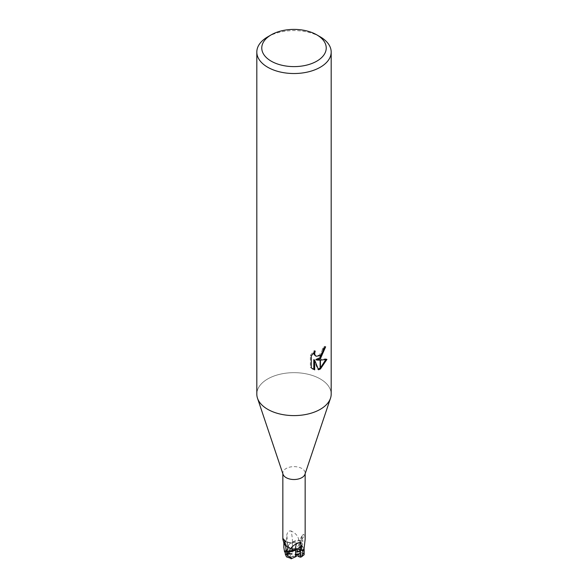 <?xml version="1.0" encoding="UTF-8"?>
<svg xmlns="http://www.w3.org/2000/svg" width="588" height="588" viewBox="0 0 588 588"><rect width="100%" height="100%" fill="white"/><g stroke="black" fill="none" stroke-linecap="round" stroke-linejoin="round"><path stroke-width="0.44" stroke-dasharray="2.94 2.21" d="M283.048 474.303A11.157 6.439 180 0 1 282.843 473.075A11.157 6.439 180 0 1 286.113 468.518A11.157 6.439 180 0 1 298.27 467.122A11.157 6.439 180 0 1 305.157 473.075A11.157 6.439 180 0 1 304.951 474.303M283.93 543.172A11.157 6.439 180 0 1 286.113 541.386A11.157 6.439 180 0 1 286.121 541.386L287.414 542.129A3.565 2.058 0 0 0 292.457 542.136A9.864 5.696 180 0 1 298.807 540.129A11.157 6.439 180 0 1 301.901 541.394L300.608 542.143A3.565 2.058 0 0 0 299.557 543.599A3.565 2.058 0 0 0 300.6 545.054A15.428 11.958 -29.9 0 1 304.76 535.477L303.195 534.286L302.504 535.955L301.901 541.394M283.6 540.747L283.129 539.725M320.291 409.314A37.184 21.469 180 0 1 283.122 414.665A37.184 21.469 180 0 1 257.493 398.223A37.184 21.469 180 0 1 267.709 378.951A37.184 21.469 180 0 1 308.23 374.299A37.184 21.469 180 0 1 331.184 394.136M297.947 548.222A5.579 3.219 180 0 1 291.868 548.92A5.579 3.219 180 0 1 288.421 545.943A5.579 3.219 180 0 1 290.053 543.665A5.579 3.219 180 0 1 296.131 542.967A5.579 3.219 180 0 1 299.579 545.943A5.579 3.219 180 0 1 297.947 548.222A5.579 3.219 180 0 1 291.868 548.92A5.579 3.219 180 0 1 288.421 545.943A5.579 3.219 180 0 1 290.053 543.665A5.579 3.219 180 0 1 296.131 542.967A5.579 3.219 180 0 1 299.579 545.943A5.579 3.219 180 0 1 297.947 548.222M288.855 554.271L288.737 552.735L290.053 553.683L290.053 555.3L292.479 553.903L291.758 553.484L288.855 554.271A5.579 3.219 180 0 1 288.421 553.029A5.579 3.219 180 0 1 290.053 550.75L292.486 552.154L293.214 551.735L291.846 550.059L292.148 548.626L290.06 549.133L290.06 550.75A5.579 3.219 180 0 1 290.06 550.75M296.668 554.572L295.514 553.903L294.786 554.322L296.154 555.998A5.579 3.219 180 0 1 290.053 555.3M296.154 555.998L295.852 554.705L297.94 553.69L297.94 554.08L297.94 553.69L295.514 553.903M297.947 555.307A5.579 3.219 180 0 1 297.94 555.307A5.579 3.219 180 0 0 299.579 553.029L299.579 545.943L299.579 553.44L298.954 555.52A5.579 3.219 180 0 1 297.947 556.314A5.579 3.219 180 0 1 297.94 556.322M256.816 394.136A37.184 21.469 180 0 1 267.709 378.951A37.184 21.469 180 0 1 311.449 375.173A37.184 21.469 180 0 1 330.507 398.223L330.463 398.341M324.672 347.692L324.738 346.31A35.949 20.756 180 0 1 322.489 348.206L322.099 350.691L319.159 355.189L315.234 355.755M322.489 348.206L323.371 348.713M313.801 352.521L314.315 350.529L310.376 355.358L310.376 367.338L311.295 367.868M310.376 355.358L311.295 355.894M314.315 350.529L315.205 351.043M325.752 359.672L325.995 358.871L315.844 359.54M326.002 358.871L326.921 359.4M324.738 346.31L325.634 346.832M310.376 367.331L312.456 368.852M313.794 359.635L317.667 369.271L318.27 369.066M317.667 369.271L318.542 369.779M267.709 36.875A37.184 21.469 180 0 1 320.291 36.875M300.6 545.054A9.864 5.696 180 0 1 304.07 548.714M305.157 539.247L304.76 535.477M286.099 550.493L287.392 549.743A3.565 2.058 0 0 0 288.443 548.288A3.565 2.058 0 0 0 287.4 546.84A9.864 5.696 180 0 1 285.731 545.804M287.4 546.84A15.428 11.944 150.1 0 0 283.659 539.174M292.457 542.136A15.428 3.962 -100.9 0 0 291.06 530.957C288.796 530.619 287.37 532.037 286.775 535.212L286.121 541.386M298.807 540.129C298.212 536.175 295.632 533.118 291.06 530.957M293.214 551.735L292.148 548.626L290.06 549.133L287.583 546.039L287.613 549.78L290.06 551.757A5.579 3.219 180 0 1 290.06 551.757L290.06 549.133L292.486 552.154M291.846 550.059A5.579 3.219 180 0 1 297.947 550.758L295.521 552.154L296.242 552.573L299.145 551.787A5.579 3.219 180 0 1 299.579 553.029M294.786 554.322L295.852 554.705L296.176 556.079L291.435 556.902A5.579 3.219 180 0 1 290.053 556.314L290.053 553.683L292.479 553.903M291.758 553.484L288.737 552.735L288.862 554.374L288.421 553.44L289.046 552.558L284.541 551.831M296.242 552.573L299.263 550.596L297.947 549.133L295.521 552.154M299.145 551.787L299.263 550.596L299.579 553.44M291.824 550.148L291.846 547.751L291.824 550.148L296.565 551.184A5.579 3.219 180 0 1 297.947 551.764L297.947 550.758M296.565 551.184L297.021 550.919A6.196 3.579 180 0 1 298.388 551.515L300.402 549.787L300.431 546.046L297.947 549.133L299.263 550.596L300.115 550.037L299.924 551.47L300.652 552.007L300.652 545.01L299.557 543.591L300.6 542.136L303.114 540.681M283.923 544.811L283.923 541.776A12.392 7.159 180 0 1 285.239 540.886L285.239 543.922A12.392 7.159 180 0 0 283.923 544.811L283.842 547.45M298.954 555.52L303.459 554.455L304.136 554.741M285.239 543.915L287.701 549.868M304.07 548.604L300.652 545.01M301.218 540.129A12.392 7.159 180 0 1 302.761 540.886L302.769 543.922A12.392 7.159 180 0 0 301.218 543.165L301.218 540.129L290.832 542.665L287.407 542.136L284.886 540.681M285.746 545.877L287.436 546.862L288.443 548.295L286.113 550.5M297.572 549.17L301.887 550.5M295.595 556.748L295.595 549.729M288.399 554.807L287.348 553.867L287.348 546.877M287.436 553.874L287.436 546.862M287.348 553.867L285.231 552.507M286.518 556.88L287.664 557.159M291.435 556.902L290.979 557.167A6.196 3.579 180 0 1 289.612 556.564L287.598 557.159L287.569 553.462L288.443 553.183L287.885 552.522L288.076 554.344L288.862 554.374M292.405 542.158L292.383 549.096L292.39 542.107M291.508 549.486L292.405 549.17M287.407 545.833C288.921 547.582 290.59 548.148 292.405 547.531M297.021 550.919L296.271 547.678L301.218 543.165M292.383 549.096L296.94 547.619M300.564 552.036L300.564 545.025M300.652 552.007L303.695 554.918M300.431 546.046L299.557 548.479L300.115 550.037M302.769 543.915L300.336 549.883M290.979 557.167L291.729 558.6M299.924 551.47L299.138 551.86M287.569 553.462L290.053 553.683L287.885 552.522M289.046 552.558A5.579 3.219 180 0 1 290.053 551.764M300.417 553.47L297.94 553.69L296.154 554.815M289.612 556.564L290.053 556.314M298.388 551.515L297.947 551.764M300.6 549.537L300.6 542.136A13.833 10.724 -29.9 0 1 302.504 535.955M287.4 557.152L287.4 549.751A13.833 10.709 150.1 0 0 285.496 544.297M287.407 549.537L287.407 542.136A13.833 3.55 -100.9 0 0 286.775 535.212M299.41 555.785A6.196 3.579 180 0 1 298.381 556.571A6.196 3.579 180 0 1 298.373 556.571M289.619 551.507A6.196 3.579 180 0 1 289.627 551.507A6.196 3.579 180 0 0 288.59 552.294M282.843 473.693L282.843 473.075M288.421 553.029L288.421 553.44M312.897 369.132L311.993 368.61M299.557 548.479L299.557 543.591C299.623 540.225 300.836 537.116 303.195 534.286M288.443 548.288C288.348 544.29 286.665 541.166 283.409 538.909M305.157 473.693L305.157 473.075M288.443 553.183L288.443 548.295"/><path stroke-width="0.88" d="M330.463 398.341L304.951 474.303A11.157 6.439 180 0 1 301.887 477.625A11.157 6.439 180 0 1 290.737 479.235A11.157 6.439 180 0 1 283.048 474.303L257.537 398.341M285.731 545.804A9.864 5.696 180 0 1 283.93 543.172L282.843 539.247L283.409 538.909M283.659 539.174A15.428 11.944 150.1 0 0 283.24 538.865C284.063 539.358 284.82 541.166 285.496 544.297L286.099 550.493A11.157 6.439 180 0 0 289.193 551.757C289.788 548.766 292.368 545.973 296.94 543.385C299.204 542.092 300.63 542.643 301.225 545.032L301.879 550.5L300.586 549.758A3.565 2.058 0 0 0 295.543 549.751A9.864 5.696 180 0 1 289.193 551.757M305.157 473.693L305.157 539.247L304.07 548.714A11.157 6.439 180 0 1 301.887 550.5A11.157 6.439 180 0 1 301.879 550.5M300.417 553.47L300.387 557.174L297.94 556.322L297.94 554.08L297.94 555.307L296.668 554.572M316.785 61.167A32.23 18.603 180 0 1 271.215 61.167A32.23 18.603 180 0 1 271.215 34.846L271.215 34.846A32.23 18.603 180 0 1 316.785 34.846A32.23 18.603 180 0 1 316.785 61.167M267.709 36.875L271.215 34.846L267.709 36.875A37.184 21.469 180 0 0 256.816 52.053A37.184 21.469 180 0 0 279.77 71.89A37.184 21.469 180 0 0 320.291 67.238A37.184 21.469 180 0 0 331.184 52.053A37.184 21.469 180 0 0 320.291 36.875L316.785 34.846M331.184 52.053L331.184 394.136A37.184 21.469 180 0 1 320.291 409.314A37.184 21.469 180 0 1 279.77 413.967A37.184 21.469 180 0 1 256.816 394.136L256.816 52.053M316.734 360.054L320.144 360.15L320.144 369.124L318.542 369.771L314.69 360.157L314.69 369.859L311.295 367.868L311.295 355.894L315.205 351.051L314.676 353.425L315.058 355.13L316.116 356.269L320.144 355.615L320.144 358.82L316.734 360.054L315.844 359.54L320.144 357.622M320.144 355.615A5.939 3.432 120 0 0 320.445 355.365L322.981 351.205L323.371 348.713A37.184 21.469 0 0 0 325.634 346.832L320.445 358.599A9.776 5.645 -60 0 1 320.144 358.82M320.445 368.955L320.445 360.15L326.921 359.4L320.445 368.955A13.458 7.769 -60 0 1 320.144 369.124M320.445 357.335L324.672 347.692M320.445 358.599L320.445 355.365M316.124 356.269L314.168 354.615L313.801 352.521M312.456 368.852L313.794 369.345L313.794 359.635L314.69 360.157M318.27 369.066L320.144 368.088M320.445 367.868L325.752 359.672M313.794 369.345L314.69 369.859M295.543 549.751A15.428 3.976 79.2 0 1 296.889 543.43M330.507 398.223A37.184 21.469 180 0 1 320.291 409.314M301.482 556.88L304.136 554.741L304.077 550.111A12.392 7.159 180 0 1 302.761 551A12.392 7.159 180 0 1 302.761 551.007L302.761 554.043L301.482 556.88L300.299 557.174M304.077 550.111L304.07 548.604M283.872 542.07L285.746 545.877M286.113 550.5L285.239 551L285.231 554.043L286.518 556.88L291.523 558.571L286.782 554.8L286.782 551.757A12.392 7.159 180 0 1 285.239 551M286.782 551.757L297.572 549.17M301.887 550.5L302.761 551.007M295.61 549.78L295.617 556.777L291.06 558.82M296.154 554.815L296.492 556.329L295.617 556.733M300.593 553.455L295.595 555.109M285.231 552.507L284.541 551.831L283.842 547.45M300.593 557.159L300.593 549.758A13.833 3.565 79.2 0 1 301.225 545.032M302.761 554.043L302.761 554.043A12.392 7.159 180 0 0 304.077 553.146M286.782 554.8A12.392 7.159 180 0 1 285.231 554.043M282.843 539.247L282.843 473.693M283.842 542.518L283.842 547.773M304.158 549.368L304.158 554.624"/></g></svg>
